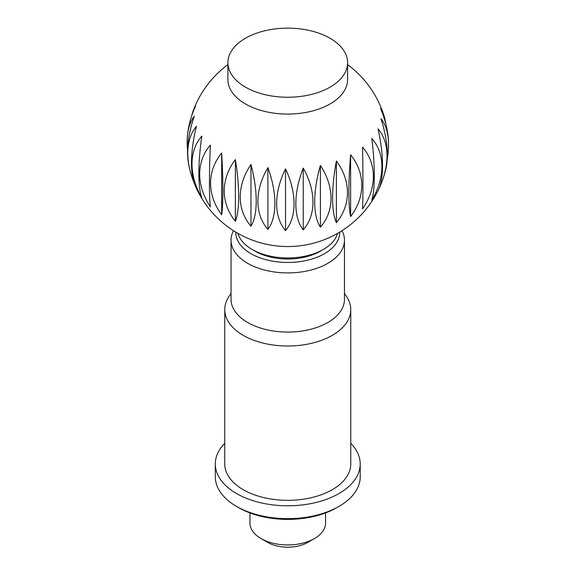 <?xml version="1.0" encoding="UTF-8"?>
<svg xmlns="http://www.w3.org/2000/svg" width="576" height="576" viewBox="0 0 576 576"><rect width="100%" height="100%" fill="white"/><g stroke="black" fill="none" stroke-linecap="round" stroke-linejoin="round"><path stroke-width="0.86" d="M227.902 62.69L227.902 79.51A59.854 34.56 0 0 0 245.434 103.946A59.854 34.56 0 0 0 310.658 111.434A59.854 34.56 0 0 0 347.609 79.51L347.609 62.69A59.854 34.56 0 0 0 330.077 38.261A59.854 34.56 0 0 0 264.852 30.766A59.854 34.56 0 0 0 227.902 62.69A59.854 34.56 0 0 0 245.434 87.127A59.854 34.56 0 0 0 310.658 94.622A59.854 34.56 0 0 0 347.609 62.69M221.674 214.762A69.653 56.534 10.7 0 1 221.674 153.029L221.674 214.762A69.653 6.185 86.4 0 0 221.674 153.029M191.693 115.862A69.653 27.756 72.1 0 1 193.082 111.11A69.653 27.756 72.1 0 1 195.595 105.926A69.653 42.458 122.9 0 0 188.114 130.45A100.807 100.807 0 0 0 187.466 135.49A69.653 36.648 64.1 0 1 194.328 116.158A69.653 34.538 113.8 0 0 188.431 162.965A100.807 100.807 0 0 0 190.31 171.562A69.653 44.215 54.5 0 1 196.438 126.346A69.653 25.358 106 0 0 194.99 185.191A100.807 100.807 0 0 0 378.526 189.598A69.653 22.91 -104.3 0 0 378.022 128.837A69.653 45.864 -51.8 0 1 381.168 183.643A69.653 45.864 -51.8 0 1 378.893 188.798M194.033 182.642A69.653 44.215 54.5 0 1 190.31 171.562M210.362 145.116A69.653 4.622 92.7 0 0 210.362 206.849A69.653 54.338 28.1 0 1 210.362 145.116M201.852 136.116A69.653 15.271 99.1 0 0 201.852 197.849A69.653 50.184 42.7 0 1 201.852 136.116M187.582 150.307A69.653 36.648 64.1 0 1 187.466 135.49M323.395 249.43L320.278 251.237A45.994 26.554 0 0 1 255.233 251.237L252.115 249.437A50.407 29.102 0 0 0 323.395 249.43A50.407 29.102 0 0 0 337.543 233.395M249.955 512.921L249.955 523.116A37.8 21.823 0 0 0 261.022 538.546A37.8 21.823 0 0 0 314.489 538.546A37.8 21.823 0 0 0 325.555 523.116L325.555 512.921M261.022 538.546L267.71 542.405A28.354 16.366 180 0 1 267.703 542.405L261.022 538.546M235.375 221.292A69.653 56.686 -8 0 1 235.375 159.559L235.375 221.292A69.653 16.776 79.9 0 0 235.375 159.559M267.89 229.327A69.653 50.904 -40.8 0 1 267.89 167.594L267.89 229.327A69.653 35.77 65 0 0 267.89 167.594M303.25 229.817A69.653 37.829 -62.8 0 1 303.25 168.084L303.25 229.817A69.653 49.637 44.1 0 0 303.25 168.084M336.391 222.682A69.653 19.339 -78.2 0 1 336.391 160.949L336.391 222.682A69.653 56.398 12.7 0 0 336.391 160.949M362.57 208.944A69.653 1.922 -91.1 0 0 362.57 147.211A69.653 55.08 -24 0 1 362.57 208.944M381.168 183.643A100.807 100.807 0 0 0 385.769 169.315A69.653 32.342 -111.8 0 0 380.966 118.721A69.653 38.671 -61.8 0 1 388.534 143.165A100.807 100.807 0 0 0 388.39 139.846A69.653 40.615 -120.5 0 0 380.549 108.468A69.653 30.082 -70.2 0 1 384.192 116.388A69.653 30.082 -70.2 0 1 385.776 123.696M388.534 143.165A69.653 38.671 -61.8 0 1 387.187 159.271M371.815 200.182A69.653 12.643 -97.5 0 0 371.815 138.449A69.653 51.401 -39.4 0 1 371.815 200.182M350.618 216.533A69.653 8.87 -84.8 0 1 350.618 154.8L350.618 216.533A69.653 56.765 -6.1 0 0 350.618 154.8M320.414 227.16A69.653 29.11 -71 0 1 320.414 165.427L320.414 227.16A69.653 53.993 29.8 0 0 320.414 165.427M285.53 230.544A69.653 45.187 -52.9 0 1 285.53 168.811L285.53 230.544A69.653 43.488 55.6 0 0 285.53 168.811M250.97 226.202A69.653 54.785 -25.8 0 1 250.97 164.47L250.97 226.202A69.653 26.755 72.9 0 0 250.97 164.47M314.489 538.546L307.807 542.405A28.354 16.366 180 0 1 267.71 542.405M237.967 233.395A50.407 29.102 0 0 0 252.115 249.43A50.407 29.102 0 0 0 252.115 249.437L255.233 251.237M350.762 443.297A72.454 41.832 180 0 1 360.209 463.954L360.209 476.813A72.454 41.832 180 0 1 338.99 506.398A72.454 41.832 180 0 1 236.52 506.398L236.52 506.398A72.454 41.832 180 0 1 215.302 476.813L215.302 463.954A72.454 41.832 180 0 1 224.748 443.297M238.752 507.679L236.52 506.398L238.745 507.679A69.307 40.01 180 0 1 238.745 507.679A69.307 40.01 180 0 0 336.766 507.679L338.99 506.398M360.209 463.954A72.454 41.832 180 0 1 315.482 502.603A72.454 41.832 180 0 1 236.52 493.531A72.454 41.832 180 0 1 215.302 463.954M344.462 293.357L346.694 296.762A63.007 36.374 180 0 1 350.762 309.622A63.007 36.374 180 0 1 311.868 343.231A63.007 36.374 180 0 1 243.202 335.347A63.007 36.374 180 0 1 224.748 309.622A63.007 36.374 180 0 1 228.816 296.762L231.048 293.357M350.762 309.622L350.762 463.954A63.007 36.374 180 0 1 311.868 497.563A63.007 36.374 180 0 1 243.202 489.672A63.007 36.374 180 0 1 224.748 463.954L224.748 309.622M342.029 230.695A56.707 32.738 180 0 1 344.462 240.17L344.462 299.333A56.707 32.738 180 0 1 309.456 329.58A56.707 32.738 180 0 1 247.658 322.481A56.707 32.738 180 0 1 231.048 299.333L231.048 240.17A56.707 32.738 180 0 1 233.482 230.695M344.462 240.17A56.707 32.738 180 0 1 309.456 270.418A56.707 32.738 180 0 1 247.658 263.326A56.707 32.738 180 0 1 231.048 240.17M339.732 232.121A51.977 30.01 180 0 1 307.915 260.114A51.977 30.01 180 0 1 250.999 253.678A51.977 30.01 180 0 1 235.778 232.121M227.902 64.627A100.807 100.807 0 0 0 193.082 111.11M384.192 116.388A100.807 100.807 0 0 0 347.609 64.627"/></g></svg>
